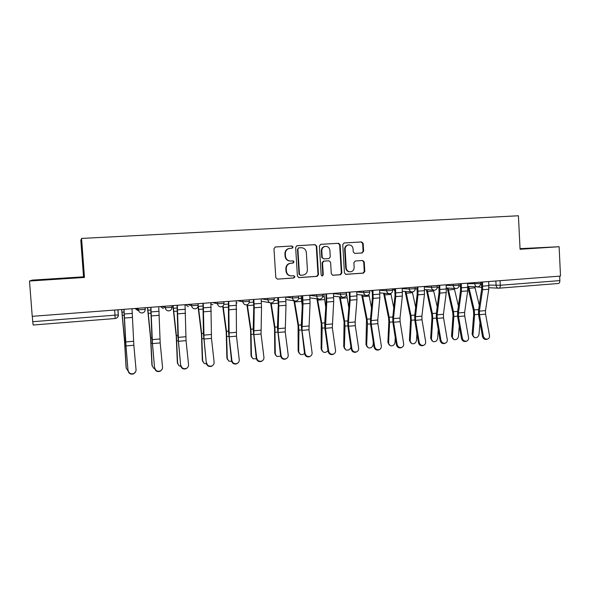 <?xml version="1.0" encoding="UTF-8"?>
<svg xmlns="http://www.w3.org/2000/svg" width="590" height="590" viewBox="0 0 590 590"><rect width="100%" height="100%" fill="white"/><g stroke="black" fill="none" stroke-linecap="round" stroke-linejoin="round"><path stroke-width="0.89" d="M293.097 247.063L291.947 246.008L275.434 246.967L273.974 248.67L275.803 277.625L277.418 279.129L293.938 277.979L294.941 276.784L293.82 275.737L291.563 275.891C288.599 275.737 286.88 274.136 286.408 271.105L286.253 268.708C286.364 265.589 287.898 263.767 290.877 263.258L293.016 263.125L294.019 261.938L292.869 260.883L290.752 261.023C287.728 260.905 285.973 259.298 285.471 256.207L285.324 253.803C285.413 250.75 286.902 248.943 289.793 248.383L292.124 248.243L293.097 247.063M291.821 248.265L292.677 247.099L291.526 246.045L275.213 246.996M277.462 279.122L293.51 277.956L294.521 276.769L293.68 275.751M290.951 275.884C288.09 275.633 286.438 274.04 285.995 271.098L285.848 268.701C285.951 265.589 287.485 263.774 290.457 263.273L292.596 263.133L293.599 261.945L292.625 260.905M520.063 249.017L536.885 247.955L520.048 248.81M58.911 278.583L45.474 279.572L58.911 278.583M361.736 252.97L363.632 251.296L363.175 243.412L361.611 241.937L344.154 242.955L342.761 244.614L344.435 272.882L345.976 274.35L363.433 273.133L364.804 271.474L364.251 261.975L362.695 260.507L355.261 260.994L353.875 262.653L354.155 267.388C354.059 269.977 352.791 271.459 350.364 271.843C347.989 271.71 346.61 270.404 346.234 267.919L345.135 249.327C345.209 246.819 346.411 245.344 348.742 244.894C351.22 244.946 352.658 246.259 353.063 248.84L353.248 251.937L354.819 253.412L362.253 252.948L361.714 252.97L363.093 251.325L362.636 243.456L361.073 241.981L343.948 242.984M560.5 276.076L32.229 316.329L29.5 281.024L84.466 277.462L81.567 238.426L518.426 215.77L520.07 249.26L559.121 246.731L560.5 276.076M316.742 246.148L315.126 244.651L297.072 245.706L295.634 247.394L297.412 276.135L299.012 277.625L317.059 276.363L318.475 274.675L316.742 246.148L314.662 244.695L296.858 245.735M320.812 244.319L338.564 243.287L340.15 244.769L341.831 273.059L340.437 274.733L332.849 275.264L331.292 273.79L330.599 262.284L328.999 260.802L323.954 261.127L322.538 262.808L323.268 274.822L322.251 276.002L321.152 274.969L319.397 245.993L320.717 244.326M84.466 277.462L83.529 276.813L32.199 280.125L29.5 281.024M83.529 276.813L80.823 240.329L81.567 238.426M559.121 246.731L520.041 248.648M559.667 276.135L559.873 280.611C559.866 282.322 559.379 283.281 558.42 283.495L499.118 288.171M118.42 314.839C118.354 316.911 117.27 318.135 115.168 318.519L33.151 325.009L32.73 321.705L118.258 314.905L118.052 309.787M32.317 316.321L32.73 321.705M289.543 248.412L289.38 248.419C286.489 248.98 285 250.78 284.911 253.825L285.324 253.803M290.42 261.031L290.332 261.031C287.315 260.913 285.56 259.312 285.066 256.23L284.911 253.825M298.665 277.595L316.594 276.349L318.01 274.66L316.277 246.192M298.909 247.844L297.898 249.024L299.455 274.232L300.576 275.272L302.825 275.117C305.775 274.608 307.302 272.801 307.405 269.696L306.35 252.52C305.863 249.445 304.13 247.844 301.136 247.712L298.909 247.844M298.85 247.852L297.898 249.024M300.413 275.272L299.027 274.217L297.471 249.061M320.599 244.349L338.564 243.287M332.517 275.235L339.936 274.719L341.33 273.052L339.648 244.813L338.063 243.331M328.63 260.817L323.475 261.141L322.066 262.816L322.796 274.807L323.268 274.822M321.933 275.965L322.796 274.807M329.884 250.33C329.463 247.726 327.996 246.399 325.474 246.355C323.114 246.804 321.889 248.294 321.816 250.816L322.214 257.432L323.822 258.914L328.881 258.597L330.275 256.923L329.884 250.33M325.474 246.355L324.994 246.391C322.634 246.849 321.417 248.331 321.344 250.853L321.816 250.816M323.822 258.914L321.742 257.447L321.344 250.853M354.679 253.412L361.714 252.97M348.742 244.894L348.225 244.939C345.902 245.388 344.7 246.856 344.619 249.356L345.135 249.327M349.892 271.835L349.848 271.835C347.473 271.702 346.094 270.397 345.718 267.919L344.619 249.356M345.644 274.32L362.887 273.118L364.266 271.466L363.713 261.982L362.408 260.529M126.253 368.271L128.059 370.896M121.761 309.507L124.579 340.157L126.245 368.19M121.643 309.514L124.512 340.806L126.068 367.386M128.148 370.446C128.945 373.418 130.862 374.429 133.893 373.485C135.398 372.629 136.113 371.361 136.047 369.687L133.849 345.246L125.995 345.939L128.045 370.778C128.841 373.743 130.751 374.746 133.775 373.802L135.766 371.486M123.893 309.344L125.53 340.946L128.045 370.778M124.018 309.337L125.995 345.939M132.005 308.725L133.849 345.246M152.191 366.043L151.918 364.915L153.489 368.138L154.683 368.691M147.662 307.538L150.73 337.893L152.154 365.704M147.478 307.545L150.597 338.542L151.918 364.915M177.693 363.838L177.332 362.489L179.006 365.748L180.828 366.353M173.113 305.591L176.425 335.673L177.62 363.263M172.877 305.613L176.24 336.322L177.332 362.489M154.772 367.872C155.554 370.778 157.412 371.796 160.355 370.926C161.881 370.092 162.604 368.824 162.53 367.128L160.185 342.915L152.463 343.594L154.602 368.204C155.384 371.103 157.242 372.113 160.17 371.25L161.97 369.48M150.723 307.302L151.962 338.653L154.602 368.204M150.922 307.287L152.463 343.594M158.754 306.689L160.185 342.915M180.924 365.343C181.691 368.182 183.497 369.2 186.359 368.411C187.9 367.6 188.63 366.331 188.549 364.613L186.056 340.622L178.475 341.293L180.695 365.682C181.462 368.507 183.269 369.524 186.116 368.735L187.701 367.378M177.074 305.296L177.929 336.396L180.695 365.682M177.339 305.273L178.475 341.293M185.039 304.683L186.056 340.622M202.776 361.655L202.311 360.099L204.081 363.388L206.478 363.912M198.034 306.557L201.448 334.139L202.311 360.099M203.144 305.989L198.329 306.365L201.684 333.49L202.65 360.866M227.438 359.487L226.87 357.747L228.736 361.065L231.656 361.39M222.71 306.188L226.221 331.986L226.87 357.747M223.042 305.893L226.516 331.337L227.268 358.506M251.701 357.341L251.016 355.438L252.963 358.779L256.377 358.808M246.9 304.779L250.58 329.876L251.016 355.438M247.306 304.654L250.934 329.227L251.465 356.183M206.618 362.865C207.37 365.638 209.14 366.663 211.921 365.933C213.477 365.144 214.207 363.875 214.111 362.135L211.486 338.372L204.037 339.036L206.33 363.197C207.083 365.97 208.845 366.987 211.618 366.257L213.012 365.195M202.967 303.319L203.447 334.183L206.33 363.197M203.292 303.297L204.037 339.036M210.859 302.714L211.486 338.372M231.877 360.424C232.615 363.138 234.341 364.163 237.055 363.492C238.611 362.717 239.341 361.456 239.238 359.708L236.479 336.167L229.156 336.816L231.877 360.424L231.531 360.763C232.268 363.477 233.987 364.495 236.693 363.824L237.918 362.968M228.411 301.379L228.537 332.008L231.531 360.763M228.795 301.35L229.156 336.816M236.229 300.782L236.479 336.167M256.694 358.019C257.432 360.689 259.113 361.714 261.761 361.087C263.324 360.335 264.047 359.081 263.937 357.319L261.053 333.992L253.847 334.626L256.694 358.019L256.296 358.366C257.026 361.028 258.708 362.046 261.341 361.419L262.432 360.726M253.412 299.477L253.759 306.896L253.191 329.869L256.296 358.366M253.855 299.44L254.231 307.788L253.847 334.626M261.163 298.887L261.525 307.213L261.053 333.992M275.552 355.209L274.77 353.174L276.791 356.515L280.663 356.154M277.683 297.626L278.325 304.116M270.633 302.891L274.542 327.797L274.77 353.174M271.12 302.921L274.94 327.155L275.272 353.904M281.098 355.659C281.821 358.285 283.473 359.303 286.047 358.72C287.61 357.99 288.333 356.744 288.208 354.974L285.206 331.853L278.126 332.48L281.098 355.659L280.641 356.006C281.364 358.624 283.008 359.642 285.582 359.059L286.563 358.469M277.986 297.603L278.303 304.956L277.433 327.76L280.641 356.006M278.487 297.567L278.827 305.841L278.126 332.48M285.671 297.013L285.995 305.281L285.206 331.853M299.019 353.1L298.134 350.939L300.214 354.295C301.763 354.966 303.201 354.656 304.529 353.381M300.981 295.848L302.279 306.077M293.953 300.775L298.098 325.754L298.134 350.939M294.491 300.848L298.547 325.112L298.946 330.179L298.68 351.662M305.082 353.344C305.804 355.918 307.42 356.935 309.942 356.397C311.498 355.682 312.213 354.435 312.081 352.665L308.961 329.758L301.999 330.37L305.082 353.344L304.573 353.69C305.296 356.264 306.911 357.275 309.418 356.736L310.31 356.227M293.577 261.768L293.518 261.053M302.146 295.76L302.434 303.061L301.269 325.695L304.573 353.69M302.7 295.715L303.002 303.931L301.999 330.37M309.765 295.177L310.052 303.371L308.961 329.758M322.096 351.006L321.115 348.742L323.261 352.097C325.149 352.798 326.72 352.245 327.974 350.431M323.895 294.1L325.769 307.191M316.904 298.783L321.277 323.748L321.115 348.742M317.486 298.857L321.771 323.099L322.162 328.129L321.712 349.45M328.667 351.065C329.39 353.594 330.975 354.612 333.431 354.103C334.987 353.41 335.688 352.171 335.548 350.394L332.318 327.686L325.466 328.298L328.667 351.065L328.114 351.411C328.829 353.941 330.407 354.951 332.863 354.45L333.689 354M325.901 293.953L326.159 301.188L324.707 323.659L324.92 328.696L328.114 351.411M326.506 293.901L326.772 302.05L325.466 328.298M333.453 293.377L333.704 301.505L332.318 327.686M344.803 348.933L343.727 346.581L345.924 349.936C348.417 350.608 350.091 349.641 350.947 347.023M346.536 293.953L348.838 307.744M339.493 296.866L344.073 321.771L343.727 346.581M340.12 296.94L344.612 321.13L345.01 326.115L344.368 347.281M351.869 348.823C352.577 351.316 354.14 352.326 356.544 351.854C358.086 351.168 358.786 349.944 358.632 348.166L355.291 325.658L348.557 326.255L351.869 348.823L351.257 349.169C351.972 351.662 353.528 352.673 355.925 352.193L356.692 351.788M349.258 292.168L349.487 299.351L347.761 321.661L347.96 326.654L351.257 349.169M349.914 292.124L350.15 300.199L348.41 322.546L348.557 326.255M356.744 291.6L356.965 299.661L355.151 321.963L355.291 325.658M367.135 346.883L365.977 344.449L368.219 347.812C370.859 348.41 372.511 347.311 373.168 344.516L373.271 342.023M361.722 295.007L366.501 319.824L365.977 344.449M362.393 295.074L367.091 319.183L367.481 324.131L366.663 345.143M368.89 294.521L371.501 307.892M374.68 346.61C375.395 349.074 376.922 350.077 379.274 349.634C380.808 348.963 381.501 347.746 381.339 345.969L377.888 323.659L371.265 324.242L374.68 346.61L374.023 346.972C374.739 349.42 376.265 350.423 378.61 349.981L379.341 349.605M372.231 290.42L372.43 297.544L370.439 319.692L370.623 324.648L374.023 346.972M372.939 290.369L373.138 298.385L371.132 320.569L371.265 324.242M379.65 289.852L379.842 297.854L377.762 319.994L377.888 323.659M389.112 344.848L387.881 342.355L390.16 345.711C392.741 346.264 394.349 345.172 395.005 342.421L395.256 337.428M383.603 293.201L388.574 317.914L388.862 321.535L387.881 342.355M384.319 293.26L389.201 317.273L389.592 322.177L388.603 343.041M390.809 293.437L393.773 307.729M397.122 344.442C397.837 346.868 399.342 347.871 401.635 347.451C403.162 346.795 403.84 345.585 403.671 343.808L400.123 321.69L393.604 322.265L397.122 344.442L396.421 344.803C397.129 347.215 398.634 348.218 400.927 347.798L401.62 347.458M394.821 288.702L394.998 295.767L392.748 317.759L392.918 322.671L396.421 344.803M395.58 288.643L395.743 296.593L393.486 318.622L393.604 322.265M402.181 288.134L402.343 296.069L400.005 318.054L400.123 321.69M410.736 342.842L409.43 340.297L411.754 343.646C414.269 344.154 415.847 343.063 416.503 340.364L416.916 333.262M405.138 291.438L410.293 316.026L410.581 319.625L409.43 340.297M405.898 291.497L410.965 315.392L411.355 320.259L410.198 340.968M412.329 291.932L415.677 307.338M419.202 342.311C419.91 344.7 421.393 345.696 423.642 345.298C425.161 344.663 425.825 343.461 425.648 341.684L422.005 319.758L415.589 320.326L419.202 342.311L418.457 342.665C419.166 345.054 420.641 346.05 422.89 345.651L423.495 345.371M417.049 287.006L417.204 294.012L414.704 315.849L414.858 320.731L418.457 342.665M417.853 286.947L417.986 294.83L415.478 316.705L415.589 320.326M424.35 286.445L424.476 294.322L421.894 316.144L422.005 319.758M432.013 340.85L430.648 338.269L433.001 341.61C435.457 342.082 437.013 340.991 437.662 338.336L438.252 329.441M426.341 289.719L431.674 314.175L431.961 317.745L430.648 338.269M427.138 289.771L432.389 313.533L432.772 318.364L431.452 338.933M433.466 290.162L437.22 306.763M440.929 340.209C441.637 342.561 443.09 343.557 445.303 343.181C446.8 342.561 447.456 341.367 447.272 339.597L443.533 317.855L437.22 318.408L440.929 340.209L440.147 340.57C440.848 342.923 442.301 343.911 444.506 343.535L445.037 343.299M438.916 285.339L439.049 292.293L436.312 313.976L436.445 318.821L440.147 340.57M439.764 285.272L439.875 293.105L437.116 314.817L437.22 318.408M446.158 284.786L446.254 292.596L443.437 314.271L443.533 317.855M452.958 338.889L451.542 336.271L453.924 339.597C456.321 340.039 457.84 338.948 458.489 336.337L459.271 325.909M447.22 288.031L452.722 312.353L453.009 315.886L451.542 336.271M448.053 288.075L453.474 311.712L453.858 316.506L452.382 336.927M454.278 288.421L458.408 306.04M462.309 338.144C463.017 340.467 464.448 341.455 466.616 341.101C468.099 340.489 468.748 339.302 468.556 337.539L464.721 315.975L458.511 316.528L462.309 338.144L461.483 338.505C462.184 340.828 463.615 341.809 465.775 341.455L466.248 341.256M460.436 283.702L460.539 290.597L457.575 312.132L457.693 316.933L461.483 338.505M461.321 283.628L461.402 291.401L458.415 312.966L458.511 316.528M467.619 283.148L467.686 290.899L464.632 312.42L464.721 315.975M473.578 336.949L472.111 334.309L474.515 337.62C476.86 338.026 478.357 336.942 478.999 334.375L479.972 322.612M467.796 286.593L473.446 310.554L473.726 314.064L472.111 334.309M468.652 286.423L474.227 309.92L474.618 314.669L472.988 334.95M474.773 286.711L479.264 305.214M483.358 336.108C484.058 338.402 485.474 339.383 487.591 339.051C489.066 338.454 489.7 337.274 489.501 335.511L485.577 314.131L479.464 314.677L483.358 336.108L482.487 336.47C483.188 338.763 484.597 339.744 486.713 339.405L487.134 339.235M481.617 282.086L481.691 288.93L478.505 310.318L478.608 315.082L482.487 336.47M482.546 282.013L482.591 289.719L479.382 311.137L479.464 314.677M488.734 281.541L488.778 289.233L485.504 310.606L485.577 314.131M291.526 246.045L291.947 246.008M480.4 284.741L481.757 284.8M488.918 285.103L500.283 285.258L559.873 280.611M495.873 280.995L496.094 285.405C496.323 287.131 497.223 288.06 498.779 288.193L499 288.185C499.863 287.986 500.291 287.006 500.283 285.258L500.055 280.678M467.649 283.738L480.533 283.635M474.714 282.61L474.788 284.033C475.024 285.774 475.938 286.718 477.531 286.843C479.412 286.644 480.415 285.597 480.533 283.694L480.452 282.175M446.188 285.339L453.29 285.678L459.086 285.272M453.216 284.247L453.29 285.678C453.533 287.441 454.462 288.385 456.077 288.517C457.965 288.318 458.968 287.264 459.086 285.339L459.005 283.805M424.38 286.969L431.445 287.36L437.286 286.939M431.371 285.914L431.445 287.36C431.696 289.122 432.632 290.081 434.27 290.214C436.172 290.014 437.175 288.953 437.293 287.013L437.212 285.471M402.21 288.613L409.239 289.063L415.139 288.635M409.158 287.603L409.239 289.063C409.49 290.841 410.448 291.799 412.108 291.939C414.018 291.748 415.028 290.671 415.146 288.709L415.058 287.153M379.672 290.28L386.664 290.796L392.623 290.361M386.583 289.329L386.664 290.796C386.922 292.581 387.888 293.547 389.577 293.695C391.495 293.503 392.512 292.411 392.623 290.435L392.534 288.871M356.766 291.962L363.713 292.552L369.731 292.109M363.624 291.077L363.713 292.552C363.971 294.358 364.959 295.332 366.67 295.479C368.603 295.288 369.62 294.189 369.738 292.19L369.642 290.619M333.468 293.658L340.371 294.344L346.455 293.894M340.283 292.854L340.371 294.344C340.637 296.158 341.64 297.139 343.373 297.294C345.32 297.102 346.352 295.996 346.463 293.975L346.367 292.389M309.772 295.369L316.638 296.165L322.789 295.701M316.542 294.661L316.638 296.165C316.904 297.987 317.914 298.983 319.677 299.137C321.639 298.946 322.678 297.832 322.789 295.789L322.693 294.196M285.678 297.08L292.493 298.024L298.717 297.544M292.397 296.505L292.493 298.024C292.765 299.853 293.791 300.848 295.575 301.011C297.559 300.826 298.606 299.698 298.717 297.633L298.724 297.884M261.54 298.857L267.926 299.904L274.262 299.418M267.831 298.378L267.926 299.904C268.207 301.748 269.247 302.751 271.053 302.921C273.059 302.736 274.121 301.601 274.232 299.514L274.129 297.898M237.305 300.701L242.933 301.822L249.386 301.328M242.829 300.281L242.933 301.822C243.213 303.673 244.275 304.691 246.104 304.86C248.139 304.683 249.209 303.54 249.327 301.416L249.216 299.794M212.658 302.582L217.504 303.776L224.067 303.275M217.393 302.22L217.504 303.776C217.784 305.635 218.861 306.66 220.712 306.837C222.777 306.667 223.868 305.509 223.979 303.363L223.868 301.726M187.591 304.492L191.617 305.76L198.299 305.251M191.507 304.189L191.617 305.76C191.905 307.626 192.989 308.659 194.87 308.85C196.964 308.681 198.07 307.508 198.188 305.34L198.078 303.695M162.088 306.431L165.266 307.781L172.066 307.265M165.156 306.203L165.266 307.781C165.554 309.661 166.653 310.694 168.556 310.901C170.694 310.738 171.815 309.551 171.933 307.346L171.823 305.694M145.251 307.715L145.214 309.396L138.436 309.846L136.135 308.415M138.326 308.245L138.436 309.846C138.731 311.719 139.845 312.766 141.77 312.98C143.945 312.825 145.088 311.631 145.214 309.396L145.096 307.729M142.146 312.973L141.77 312.98M135.007 308.496L137.964 310.561M160.443 306.557L163.371 308.607M185.459 304.654L188.35 306.682M210.947 304.064L212.909 304.794M236.369 302.854L237.062 302.943M274.269 299.499L273.885 301.195M371.317 290.487L372.312 291.873M392.911 288.842L394.939 290.693M415.139 288.584L417.167 289.144M437.279 287.492L439.041 287.588M114.696 310.045L115.153 318.526C117.145 318.18 118.177 316.97 118.258 314.905L117.882 309.802M498.779 288.193L558.42 283.495M481.831 287.374L477.273 286.836M285.066 256.23L285.471 256.207M285.848 268.701L286.253 268.708M285.995 271.098L286.408 271.105M293.51 277.956L293.938 277.979M318.01 274.66L318.475 274.675M316.594 276.349L317.059 276.363M314.662 244.695L315.126 244.651M299.027 274.217L299.455 274.232M339.648 244.813L340.15 244.769M341.33 273.052L341.831 273.059M339.936 274.719L340.437 274.733M328.519 260.817L328.999 260.802M322.066 262.816L322.538 262.808M321.742 257.447L322.214 257.432M345.718 267.919L346.234 267.919M363.713 261.982L364.251 261.975M364.266 271.466L364.804 271.474M362.887 273.118L363.433 273.133M361.073 241.981L361.611 241.937M362.636 243.456L363.175 243.412M363.093 251.325L363.632 251.296M121.96 312.25L124.092 312.088M124.984 345.541L125.825 345.467M124.579 340.157L125.486 340.076M122.219 315.414L124.313 315.252M132.337 313.386L124.357 314.005M133.576 341.263L125.722 341.949M132.566 317.42L124.601 318.047M147.854 310.259L150.915 310.023M151.136 343.233L152.227 343.137M150.73 337.893L151.932 337.79M148.127 313.386L151.121 313.157M173.305 308.29L177.258 307.987M176.83 340.961L178.173 340.843M176.425 335.673L177.915 335.54M173.593 311.395L177.465 311.092M159.079 311.306L151.247 311.911M159.927 338.97L152.205 339.641M159.278 315.303L151.453 315.923M185.356 309.256L177.656 309.861M185.821 336.713L178.232 337.369M185.518 313.231L177.833 313.836M202.09 338.734L203.675 338.594M201.684 333.49L203.447 333.335M198.624 309.44L203.336 309.072M223.883 304.396L228.581 304.027M226.921 336.536L228.736 336.381M226.516 331.337L228.544 331.167M223.234 307.515L228.765 307.08M249.223 302.434L253.582 302.102M251.333 334.382L253.368 334.206M250.934 329.227L253.213 329.028M247.439 305.62L253.752 305.126M211.161 307.25L203.602 307.84M211.264 334.493L203.808 335.142M211.301 311.188L203.742 311.786M236.524 305.281L229.09 305.856M236.273 332.318L228.942 332.952M236.634 309.182L229.208 309.772M261.451 303.341L254.143 303.909M260.854 330.171L253.648 330.806M261.525 307.213L254.231 307.788M274.136 300.517L277.853 300.229M275.338 332.266L277.588 332.067M274.94 327.155L277.462 326.934M271.238 303.762L278.178 303.223M285.951 301.438L278.768 301.992M285.029 328.07L277.942 328.689M285.995 305.281L278.827 305.841M298.621 298.629L301.136 298.437M298.946 330.179L301.401 329.965M298.547 325.112L301.306 324.869M294.646 301.933L301.483 301.401M310.03 299.565L302.972 300.111M308.791 325.997L301.822 326.609M310.052 303.371L303.002 303.931M322.693 296.77L324.05 296.667M322.162 328.129L324.817 327.893M321.771 323.099L324.758 322.841M317.678 300.133L324.397 299.609M333.711 297.721L326.772 298.26M332.163 323.962L325.311 324.559M333.704 301.505L326.772 302.05M345.01 326.115L347.857 325.864M344.612 321.13L347.827 320.849M340.342 298.363L346.95 297.839M356.994 295.907L350.172 296.438M355.151 321.963L348.41 322.546M356.965 299.661L350.15 300.199M367.481 324.131L370.513 323.858M367.091 319.183L370.513 318.888M362.636 296.615L369.141 296.106M379.894 294.13L373.182 294.653M377.762 319.994L371.132 320.569M379.842 297.854L373.138 298.385M389.592 322.177L392.807 321.897M389.201 317.273L392.829 316.955M384.577 294.904L390.986 294.403M402.424 292.375L395.816 292.891M400.005 318.054L393.486 318.622M402.343 296.069L395.743 296.593M411.355 320.259L414.748 319.957M410.965 315.392L414.792 315.06M406.178 293.215L412.484 292.721M424.579 290.656L418.081 291.158M421.894 316.144L415.478 316.705M424.476 294.322L417.986 294.83M432.772 318.364L436.334 318.054M432.389 313.533L436.408 313.187M427.44 291.548L433.643 291.062M446.379 288.96L439.985 289.454M443.437 314.271L437.116 314.817M446.254 292.596L439.875 293.105M453.858 316.506L457.575 316.174M453.474 311.712L457.678 311.35M448.371 289.911L454.484 289.439M467.833 287.293L461.542 287.78M464.632 312.42L458.415 312.966M467.686 290.899L461.402 291.401M474.618 314.669L478.49 314.33M474.227 309.92L478.615 309.536M468.976 288.304L474.994 287.832M488.948 285.649L482.753 286.128M485.504 310.606L479.382 311.137M488.778 289.233L482.591 289.719M298.621 296.033L298.717 297.633M261.311 301.202L270.014 302.736M285.833 299.558L294.698 300.885M309.934 297.898L318.925 299.042M333.623 296.224L342.716 297.22M356.921 294.558L366.095 295.42M371.235 290.494L372.312 291.888M379.827 292.891L389.068 293.65M392.807 288.849L394.533 290.575M402.358 291.239L411.658 291.91M415.22 288.68L415.943 289.004M424.52 289.602L433.871 290.192M446.328 287.986L455.716 288.495M459.05 285.966L460.561 286.039M467.789 286.379L477.199 286.829M498.469 288.178L488.94 287.721M477.163 286.829L478.099 287.175M115.153 318.526L33.151 325.009M289.38 248.419L289.793 248.383M298.437 247.881L298.872 247.844M261.761 361.087L261.341 361.419M286.047 358.72L285.582 359.059M309.942 356.397L309.418 356.736M333.431 354.103L332.863 354.45M356.544 351.854L355.925 352.193M379.274 349.634L378.61 349.981M401.635 347.451L400.927 347.798M423.642 345.298L422.89 345.651M445.303 343.181L444.506 343.535M466.616 341.101L465.775 341.455M487.591 339.051L486.713 339.405"/></g></svg>
